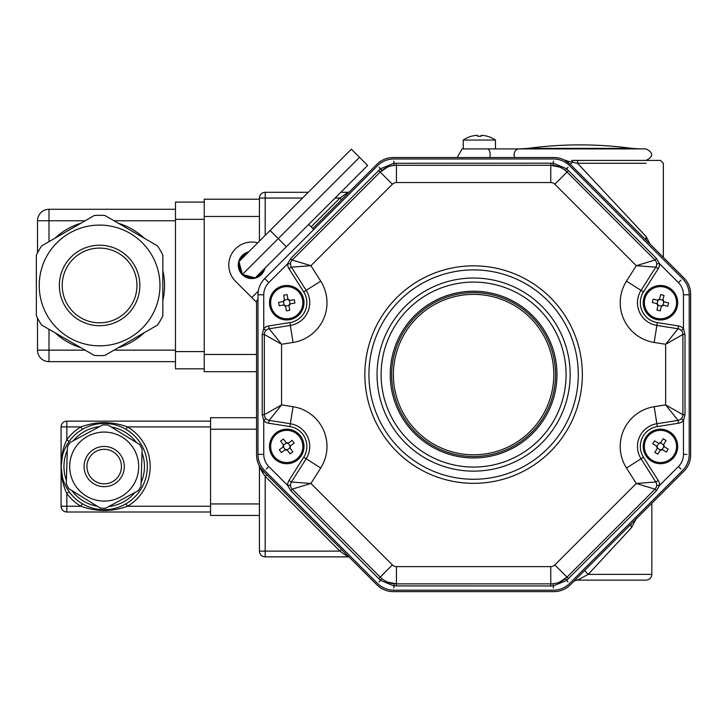 <?xml version="1.0" encoding="UTF-8"?>
<svg xmlns="http://www.w3.org/2000/svg" width="727" height="727" viewBox="0 0 727 727"><rect width="100%" height="100%" fill="white"/><g stroke="black" fill="none" stroke-linecap="round" stroke-linejoin="round"><path stroke-width="1.09" d="M256.558 371.706L204.242 371.706L204.242 199.216L259.43 199.216L259.43 216.464L259.43 198.044A5.752 5.752 0 0 1 265.182 192.291L308.284 192.291M341.572 549.494L339.945 551.121L265.182 476.358L265.182 551.121L339.945 551.121L347.988 556.873L265.182 556.873A5.752 5.752 0 0 1 259.43 551.121L259.43 466.098M256.876 458.801L257.213 460.4M257.403 461.127L257.594 461.799M257.885 462.645L258.158 463.39M258.803 464.871L259.285 465.825M266.809 474.74L265.182 476.358L262.674 472.85A2.299 0.745 135 0 0 263.292 471.223L376.968 584.89A23 23 0 0 0 393.225 591.624L553.983 591.624A23 23 0 0 0 570.241 584.89L683.916 471.223A23 23 0 0 0 690.65 454.957L690.65 294.208A23 23 0 0 0 683.916 277.941L570.241 164.275L572.576 162.257A2.872 0.927 -90 0 0 571.713 160.413L660.461 160.413L571.713 160.413M262.674 472.85L259.43 466.67M261.22 468.842L263.292 471.223A23 23 0 0 1 256.558 454.957L256.558 300.942M347.988 556.873A2.299 2.299 0 0 1 349.614 557.545M575.121 580.6L573.321 581.809A5.752 5.752 0 0 1 577.392 580.128L646.094 580.128L577.392 580.128L588.225 574.375L651.837 574.375L588.225 574.375A5.752 0.473 -135 0 1 584.826 570.313M631.636 523.504L631.618 523.522A5.752 3.39 -135 0 0 631.554 527.584L588.225 574.375M636.534 518.142L631.554 527.584M341.572 199.671L339.945 198.044L347.988 192.291A2.299 2.299 0 0 0 349.614 191.619M312.774 228.46L376.968 164.275A23 23 0 0 1 393.225 157.532L553.983 157.532A23 23 0 0 1 570.241 164.275L564.634 160.149A2.299 2.299 0 0 0 565.697 160.413L567.042 161.021A2.872 2.19 -90 0 0 565.697 160.413M567.042 161.021L577.556 163.284L577.638 160.413M646.766 240.791A5.752 3.908 135 0 1 646.258 236.729L649.993 244.018M646.094 163.284L577.556 163.284L646.258 236.729M340.809 192.291L347.988 192.291M485.127 140.047L495.451 140.047L495.451 148.908L462.108 148.908L646.094 148.908C653.509 152.743 653.509 156.578 646.094 160.413L647.748 160.413M520.214 148.908L639.724 148.908L632.017 148.39A388.1 388.1 0 0 0 527.929 148.39L632.017 148.39L527.929 148.39L519.332 148.908A5.752 5.271 90 0 0 514.771 157.532M681.681 330.939L681.353 330.549L683.462 328.595L684.998 334.456L684.998 414.708L683.462 420.57A8.624 8.624 0 0 1 678.491 423.223L657.317 426.576A20.12 20.12 0 0 0 643.477 457.238L658.217 480.465A8.624 8.624 0 0 1 659.553 485.418L656.49 490.643L566.606 580.41L553.383 585.889L550.766 585.971L393.825 585.889L380.603 580.41L378.685 578.619L290.718 490.643L287.656 485.418A8.624 8.624 0 0 1 288.992 480.465L303.732 457.238A20.12 20.12 0 0 0 289.891 426.576L268.717 423.223A8.624 8.624 0 0 1 263.747 420.57L262.211 414.708L262.211 334.456L263.747 328.595L265.855 330.549L265.528 330.939M264.719 332.357L264.401 333.493M264.401 415.671L264.719 416.807M265.528 418.225L265.855 418.616L263.747 420.57L263.747 454.366A17.248 17.248 0 0 0 268.799 466.561L287.656 485.418L290.527 485.309L290.564 485.809M291.582 260.748L291 261.775M290.564 263.356L290.527 263.856L287.656 263.747L290.718 258.521L378.685 170.545L380.603 168.755L393.825 163.275L550.766 163.193L553.383 163.275L566.606 168.755L656.49 258.521L659.553 263.747A8.624 8.624 0 0 1 658.217 268.699L643.477 291.927A20.12 20.12 0 0 0 657.317 322.588L678.491 325.941A8.624 8.624 0 0 1 683.462 328.595L683.462 294.798L689.214 294.798L689.214 454.366A23 23 0 0 1 682.48 470.623L569.65 583.454A23 23 0 0 1 553.383 590.188L393.825 590.188A23 23 0 0 1 377.558 583.454L264.728 470.623A23 23 0 0 1 257.994 454.366L257.994 294.798A23 23 0 0 1 264.728 278.541L377.558 165.711A23 23 0 0 1 393.825 158.977L553.383 158.977A23 23 0 0 1 569.65 165.711L682.48 278.541A23 23 0 0 1 689.214 294.798L687.024 294.753M387.655 167.037L380.176 172.035A23 23 0 0 1 396.442 165.302L394.116 165.42L393.77 161.167M291 487.39L291.582 488.417M559.563 167.046L550.766 165.302A23 23 0 0 1 567.033 172.035L565.297 170.472L568.06 167.219M387.645 582.118L396.442 583.863A23 23 0 0 1 380.176 577.129L381.911 578.692L379.149 581.936M683.462 294.798A17.248 17.248 0 0 0 678.409 282.603L659.553 263.747L656.681 263.856L656.645 263.356M656.208 261.775L655.627 260.748M559.554 582.118L567.033 577.129A23 23 0 0 1 550.766 583.863L553.093 583.745L553.438 587.998M655.627 488.417L656.208 487.39M656.645 485.809L656.681 485.309L659.553 485.418L678.409 466.561L680.963 469.042M682.807 333.493L682.489 332.357M678.409 466.561A17.248 17.248 0 0 0 683.462 454.366L683.462 420.57L681.353 418.616L681.681 418.225M682.489 416.807L682.807 415.671M568.523 170.545L567.033 172.035L655 260.012A5.752 5.752 0 0 1 655.79 267.154L636.289 265.691L655 260.012L656.49 258.521M658.217 268.699L655.79 267.154L641.05 290.391A23 23 0 0 0 656.863 325.423L678.037 328.777A5.752 5.752 0 0 1 682.889 334.456L665.641 344.28L678.037 328.777L678.491 325.941M396.442 163.193L396.442 165.302L550.766 165.302L550.766 163.193M290.718 258.521L292.209 260.012L310.92 265.691L291.418 267.154A5.752 5.752 0 0 1 292.209 260.012L380.176 172.035L378.685 170.545M288.992 480.465L291.418 482.01L306.158 458.773L320.725 468.015L310.92 483.473L292.209 489.153A5.752 5.752 0 0 1 291.418 482.01L310.92 483.473L392.38 564.934A5.752 5.752 0 0 0 396.442 566.615L550.766 566.615A5.752 5.752 0 0 0 554.828 564.934L636.289 483.473L655.79 482.01A5.752 5.752 0 0 1 655 489.153L636.289 483.473L626.483 468.015A40.249 40.249 0 0 1 654.173 406.702L665.641 404.884L682.889 414.708A5.752 5.752 0 0 1 678.037 420.379L665.641 404.884L665.641 344.28L654.173 342.462L657.317 322.588M684.998 334.456L682.889 334.456L682.889 414.708L684.998 414.708M380.176 172.035L392.38 184.231L310.92 265.691L320.725 281.149L306.158 290.391L291.418 267.154L288.992 268.699A8.624 8.624 0 0 1 287.656 263.747L268.799 282.603A17.248 17.248 0 0 0 263.747 294.798L263.747 328.595A8.624 8.624 0 0 1 268.717 325.941L269.172 328.777L281.567 344.28L264.319 334.456A5.752 5.752 0 0 1 269.172 328.777L290.346 325.423A23 23 0 0 0 306.158 290.391L303.732 291.927L288.992 268.699M678.491 423.223L678.037 420.379L656.863 423.732A23 23 0 0 0 641.05 458.773L655.79 482.01L658.217 480.465M262.211 414.708L264.319 414.708L281.567 404.884L269.172 420.379A5.752 5.752 0 0 1 264.319 414.708L264.319 334.456L262.211 334.456M656.49 490.643L655 489.153L567.033 577.129L568.523 578.619M303.732 457.238L306.158 458.773A23 23 0 0 0 290.346 423.732L269.172 420.379L268.717 423.223M550.766 585.971L550.766 583.863L396.442 583.863L396.442 585.971M378.685 578.619L380.176 577.129L292.209 489.153L290.718 490.643M556.973 374.578A83.369 83.369 0 0 1 431.92 446.778A83.369 83.369 0 0 1 431.92 302.387A83.369 83.369 0 0 1 556.973 374.578M247.389 253.196A12.65 12.65 0 0 0 239.937 260.648M239.319 262.938A12.65 12.65 0 0 0 242.046 273.116M243.727 274.797A12.65 12.65 0 0 0 253.905 277.523M256.195 276.905A12.65 12.65 0 0 0 263.647 269.453M257.994 299.506L255.859 301.641L251.796 297.57L258.303 291.064M313.791 229.478L308.711 224.389M257.749 242.836A23 23 0 0 0 235.53 281.313L251.796 297.57M248.679 251.905A13.513 13.513 0 0 0 245.208 276.851A13.513 13.513 0 0 0 264.937 268.163M270.09 230.495L351.395 149.18L367.662 165.438L255.232 277.878L242.4 274.442L238.965 261.611L270.09 230.495L278.223 238.62L242.4 274.442M359.529 157.305L278.223 238.62L286.347 246.753L264.619 268.49M159.967 285.466A60.368 60.368 0 0 0 45.165 259.357A60.368 60.368 0 0 0 86.204 344.334A60.368 60.368 0 0 0 159.967 285.466M204.242 368.834L175.489 368.834L175.489 202.097L204.242 202.097M37.504 252.842L37.504 220.781A11.496 11.496 0 0 1 49 209.285L175.489 209.285M37.504 318.09L37.504 350.15A11.496 11.496 0 0 0 49 361.646L49 350.15L85.141 350.15M175.489 361.646L49 361.646M259.43 241.146L259.43 216.464L204.242 216.464M162.839 255.122L162.839 315.8A70.146 70.146 0 0 1 157.486 325.069L104.942 355.403A70.146 70.146 0 0 1 94.246 355.403L41.703 325.069A70.146 70.146 0 0 1 36.35 315.8L36.35 255.122A70.146 70.146 0 0 1 41.703 245.862L94.246 215.519A70.146 70.146 0 0 1 104.942 215.519L157.486 245.862A70.146 70.146 0 0 1 162.839 255.122M136.967 285.466A37.368 37.368 0 0 0 80.906 253.096A37.368 37.368 0 0 0 80.906 317.826A37.368 37.368 0 0 0 136.967 285.466A37.368 37.368 0 0 0 80.906 253.096A37.368 37.368 0 0 0 80.906 317.826A37.368 37.368 0 0 0 136.967 285.466M138.157 490.743A41.684 41.684 0 0 0 140.993 486.154L142.11 449.25A41.684 41.684 0 0 0 139.548 444.497L108.141 425.077A41.684 41.684 0 0 0 102.752 424.913L70.228 442.407A41.684 41.684 0 0 0 67.393 446.996L66.284 483.9A41.684 41.684 0 0 0 68.838 488.653L100.244 508.073A41.684 41.684 0 0 0 105.633 508.237L138.157 490.743M138.693 466.57A34.496 34.496 0 0 0 96.855 432.865A34.496 34.496 0 0 0 72.818 480.92A34.496 34.496 0 0 0 138.693 466.57M210.557 421.151L66.82 421.151A5.752 5.752 0 0 0 61.077 426.903L66.82 426.903L66.82 439.762A46.001 46.001 0 0 1 80.915 426.903C96.418 421.26 111.94 421.26 127.47 426.903A46.001 46.001 0 0 1 127.47 506.246C111.976 511.89 96.455 511.89 80.915 506.246A46.001 46.001 0 0 1 66.82 493.388C63.131 485.872 61.213 476.93 61.077 466.57C61.213 456.22 63.131 447.278 66.82 439.762L69.156 441.434L66.202 446.178M61.213 470.078L61.268 470.696M61.45 472.259L61.559 473.032M61.859 474.795L62.213 476.439M62.613 477.975L61.077 466.57L61.077 426.903M63.603 481.12L64.212 482.737M64.867 484.264L65.539 485.691M66.375 487.281L67.211 488.753M66.202 486.972L69.156 491.716L66.82 493.388L66.82 506.246L80.915 506.246L82.369 503.766M84.923 505.147L86.159 505.747M87.531 506.346L88.785 506.846M88.821 506.864L89.476 507.101M90.203 507.364L90.702 507.528M95.164 508.736L95.682 508.845M96.437 508.991L97.118 509.109M97.154 509.118L98.49 509.318M99.999 509.491L101.462 509.609M104.252 509.7L106.487 509.636M107.005 509.609L108.45 509.482M109.95 509.309L111.994 508.982M112.74 508.836L113.267 508.727M117.719 507.519L118.228 507.346M118.946 507.092L119.573 506.855M119.637 506.837L120.882 506.337M122.245 505.738L123.472 505.147M210.557 506.246L127.47 506.246L126.016 503.766A43.12 43.12 0 0 0 126.016 429.384L127.47 426.903L210.557 426.903M123.472 428.003L122.227 427.403M120.864 426.804L119.61 426.304M119.564 426.286L118.919 426.04M118.183 425.786L117.683 425.622M113.23 424.414L112.703 424.304M111.949 424.159L111.276 424.041M111.231 424.032L109.904 423.832M108.396 423.659L106.924 423.541M104.143 423.45L101.898 423.514M101.389 423.541L99.935 423.659M98.436 423.841L96.4 424.159M95.646 424.304L95.128 424.414M90.666 425.631L90.166 425.795M89.439 426.058L88.812 426.286M88.758 426.313L87.513 426.813M86.149 427.412L84.914 428.003M66.82 421.151L66.82 426.903L80.915 426.903L82.369 429.384M67.211 444.397L66.375 445.869M65.539 447.459L64.867 448.886M64.212 450.413L63.603 452.03M210.557 511.999L66.82 511.999A5.752 5.752 0 0 1 61.077 506.246L61.077 466.57L62.613 455.175M61.859 458.355L61.704 459.228M61.559 460.118L61.477 460.682M61.395 461.318L61.241 462.799M259.43 515.443L210.557 515.443L210.557 417.707L256.558 417.707M64.076 450.767L62.94 450.767M61.077 466.57A43.12 43.12 0 0 1 104.197 423.45A43.12 43.12 0 0 1 147.317 466.57A43.12 43.12 0 0 1 104.197 509.7A43.12 43.12 0 0 1 61.077 466.57A43.12 43.12 0 0 1 104.197 423.45A43.12 43.12 0 0 1 147.317 466.57A43.12 43.12 0 0 1 104.197 509.7A43.12 43.12 0 0 1 61.077 466.57M121.445 466.57A17.248 17.248 0 0 0 95.573 451.64A17.248 17.248 0 0 0 95.573 481.51A17.248 17.248 0 0 0 121.445 466.57A17.248 17.248 0 0 0 95.573 451.64A17.248 17.248 0 0 0 95.573 481.51A17.248 17.248 0 0 0 121.445 466.57M661.47 306.094A1.727 1.727 0 0 1 663.006 305.149A6.77 3.381 -76.4 0 1 663.415 305.204L661.325 306.467A6.77 3.381 -166.4 0 1 661.47 306.094L658.026 305.258A1.727 1.727 0 0 0 657.09 303.713L657.917 300.269A1.727 1.727 0 0 0 659.462 299.333L662.906 300.169A1.727 1.727 0 0 0 663.842 301.705L663.006 305.149M661.325 306.467L660.27 310.838A27.908 13.949 -166.4 0 1 656.917 310.029L657.971 305.658L656.708 303.577A6.77 3.381 -76.4 0 1 657.09 303.713M657.917 300.269A6.77 3.381 103.6 0 1 657.517 300.224L653.146 299.16L657.517 300.224L659.598 298.951L660.661 294.58A27.908 13.949 13.6 0 1 664.015 295.398L662.951 299.769L664.224 301.85A6.77 3.381 103.6 0 1 663.842 301.705M663.415 305.204L667.777 306.258L663.415 305.204M668.595 302.914L664.224 301.85L668.595 302.914A27.908 13.949 103.6 0 1 667.777 306.258M652.337 302.514L656.708 303.577L652.337 302.514A27.908 13.949 -76.4 0 1 653.146 299.16M676.11 306.503A16.103 16.103 0 0 1 649.356 314.364A16.103 16.103 0 0 1 655.927 287.265A16.103 16.103 0 0 1 676.11 306.503M677.228 306.776A17.248 17.248 0 0 1 648.566 315.2A17.248 17.248 0 0 1 655.609 286.165A17.248 17.248 0 0 1 677.228 306.776M660.398 449.977A1.727 1.727 0 0 1 662.152 449.55A6.77 3.381 -58.7 0 1 662.515 449.713L660.143 450.295A6.77 3.381 -148.7 0 1 660.398 449.977L657.372 448.132A1.727 1.727 0 0 0 656.944 446.378L658.78 443.352A1.727 1.727 0 0 0 660.534 442.925L663.56 444.77A1.727 1.727 0 0 0 663.987 446.523L662.152 449.55M660.143 450.295L657.808 454.139A27.908 13.949 -148.7 0 1 654.863 452.348L657.199 448.504L656.617 446.133A6.77 3.381 -58.7 0 1 656.944 446.378M658.78 443.352A6.77 3.381 121.3 0 1 658.417 443.188L654.573 440.853L658.417 443.188L660.779 442.607L663.124 438.763A27.908 13.949 31.3 0 1 666.068 440.562L663.733 444.397L664.305 446.769A6.77 3.381 121.3 0 1 663.987 446.523M662.515 449.713L666.359 452.058L662.515 449.713M668.149 449.104L664.305 446.769L668.149 449.104A27.908 13.949 121.3 0 1 666.359 452.058M652.782 443.797L656.617 446.133L652.782 443.797A27.908 13.949 -58.7 0 1 654.573 440.853M674.22 454.811A16.103 16.103 0 0 1 646.339 454.184A16.103 16.103 0 0 1 660.834 430.357A16.103 16.103 0 0 1 674.22 454.811M675.201 455.411A17.248 17.248 0 0 1 645.331 454.738A17.248 17.248 0 0 1 660.861 429.203A17.248 17.248 0 0 1 675.201 455.411M285.338 449.686A1.727 1.727 0 0 1 287.12 449.958A6.77 3.381 -36.3 0 1 287.392 450.249L284.984 449.886A6.77 3.381 -126.3 0 1 285.338 449.686L283.239 446.823A1.727 1.727 0 0 0 283.512 445.042L286.365 442.943A1.727 1.727 0 0 0 288.146 443.216L290.246 446.078A1.727 1.727 0 0 0 289.973 447.859L287.12 449.958M284.984 449.886L281.358 452.548A27.908 13.949 -126.3 0 1 279.322 449.768L282.939 447.105L283.312 444.697A6.77 3.381 -36.3 0 1 283.512 445.042M286.365 442.943A6.77 3.381 143.7 0 1 286.093 442.652L283.43 439.026L286.093 442.652L288.501 443.016L292.127 440.353A27.908 13.949 53.7 0 1 294.171 443.134L290.546 445.796L290.173 448.214A6.77 3.381 143.7 0 1 289.973 447.859M287.392 450.249L290.055 453.875L287.392 450.249M292.836 451.83L290.173 448.214L292.836 451.83A27.908 13.949 143.7 0 1 290.055 453.875M280.649 441.071L283.312 444.697L280.649 441.071A27.908 13.949 -36.3 0 1 283.43 439.026M296.28 459.428A16.103 16.103 0 0 1 270.744 448.223A16.103 16.103 0 0 1 293.208 431.711A16.103 16.103 0 0 1 296.28 459.428M296.961 460.355A17.248 17.248 0 0 1 269.599 448.35A17.248 17.248 0 0 1 293.672 430.657A17.248 17.248 0 0 1 296.961 460.355M284.039 304.976A1.727 1.727 0 0 1 285.511 306.012A6.77 3.381 -9.7 0 1 285.629 306.403L283.639 304.995A6.77 3.381 -99.7 0 1 284.039 304.976L283.439 301.478A1.727 1.727 0 0 0 284.484 300.006L287.974 299.406A1.727 1.727 0 0 0 289.446 300.451L290.046 303.941A1.727 1.727 0 0 0 289.001 305.413L285.511 306.012M283.639 304.995L279.204 305.758A27.908 13.949 -99.7 0 1 278.623 302.35L283.048 301.596L284.457 299.606A6.77 3.381 -9.7 0 1 284.484 300.006M287.974 299.406A6.77 3.381 170.3 0 1 287.865 299.024L287.101 294.589L287.865 299.024L289.855 300.433L294.281 299.669A27.908 13.949 80.3 0 1 294.871 303.068L290.437 303.831L289.028 305.822A6.77 3.381 170.3 0 1 289.001 305.413M285.629 306.403L286.383 310.838L285.629 306.403M289.782 310.256L289.028 305.822L289.782 310.256A27.908 13.949 170.3 0 1 286.383 310.838M283.703 295.171L284.457 299.606L283.703 295.171A27.908 13.949 -9.7 0 1 287.101 294.589M289.464 318.58A16.103 16.103 0 0 1 271.644 297.134A16.103 16.103 0 0 1 299.124 292.427A16.103 16.103 0 0 1 289.464 318.58M289.655 319.716A17.248 17.248 0 0 1 270.562 296.734A17.248 17.248 0 0 1 300.006 291.691A17.248 17.248 0 0 1 289.655 319.716M481.074 135.376L481.074 136.285L481.074 135.376L482.801 135.376L481.074 135.376L481.074 136.285A27.908 24.164 180 0 0 477.63 136.285L477.63 135.376L475.903 135.376L477.63 135.376L477.63 136.285L477.63 135.376M487.299 136.285A28.698 28.698 0 0 0 482.801 135.376A28.698 28.698 0 0 1 487.299 136.285L487.299 136.285M477.63 136.285A27.908 24.164 180 0 1 481.074 136.285M471.405 136.285A28.698 28.698 0 0 1 475.903 135.376A28.698 28.698 0 0 0 471.405 136.285L471.405 136.285M487.299 136.231A28.744 28.744 0 0 1 495.451 140.047L463.253 140.047L463.253 148.908L467.852 148.908M471.405 136.231A28.744 28.744 0 0 0 463.253 140.047L473.577 140.047M555.219 367.389A81.933 81.933 0 0 1 439.026 448.859A81.933 81.933 0 0 1 426.567 307.494A81.933 81.933 0 0 1 555.219 367.389A81.933 81.933 0 0 1 439.026 448.859A81.933 81.933 0 0 1 426.567 307.494A81.933 81.933 0 0 1 555.219 367.389M579.973 578.837L579.973 580.128M311.147 226.833L339.945 198.044L335.056 198.044M302.532 198.044L265.182 198.044L265.182 235.394M265.182 192.291L265.182 198.044L259.43 198.044M259.43 551.121L265.182 551.121L265.182 556.873M489.789 157.532A5.752 2.699 -90 0 0 487.453 148.908M379.149 167.219L381.911 170.472M268.799 466.561L266.246 469.042M553.438 161.167L553.093 165.42M394.116 583.745L393.77 587.998M680.963 280.122L678.409 282.603M565.297 578.692L568.06 581.936M687.024 454.411L683.462 454.366M268.717 325.941L289.891 322.588A20.12 20.12 0 0 0 303.732 291.927M320.725 281.149A40.249 40.249 0 0 1 293.036 342.462L289.891 322.588M289.891 426.576L293.036 406.702A40.249 40.249 0 0 1 320.725 468.015M654.173 342.462A40.249 40.249 0 0 1 626.483 281.149L643.477 291.927M643.477 457.238L626.483 468.015M657.317 426.576L656.863 423.732A23 23 0 0 0 641.05 458.773M264.728 278.541L268.799 282.603M257.994 294.798L263.747 294.798M257.994 454.366L263.747 454.366M567.033 172.035L554.828 184.231A5.752 5.752 0 0 0 550.766 182.55L396.442 182.55A5.752 5.752 0 0 0 392.38 184.231M626.483 281.149L636.289 265.691L554.828 184.231M550.766 165.302L550.766 182.55M396.442 165.302L396.442 182.55M654.173 406.702L656.863 423.732M293.036 342.462L281.567 344.28L281.567 404.884L293.036 406.702M554.828 564.934L567.033 577.129M550.766 566.615L550.766 583.863M396.442 566.615L396.442 583.863M392.38 564.934L380.176 577.129M381.121 374.578A92.483 92.483 0 0 0 519.85 454.675A92.483 92.483 0 0 0 519.85 294.49A92.483 92.483 0 0 0 381.121 374.578M364.854 374.578A108.75 108.75 0 0 1 527.975 280.404A108.75 108.75 0 0 1 527.975 468.761A108.75 108.75 0 0 1 364.854 374.578M641.05 290.391A23 23 0 0 0 656.863 325.423M578.283 374.578A104.679 104.679 0 0 0 473.604 269.899A104.679 104.679 0 0 0 368.925 374.578A104.679 104.679 0 0 0 473.604 479.266A104.679 104.679 0 0 0 578.283 374.578M570.159 374.578A96.555 96.555 0 0 1 473.604 471.132A96.555 96.555 0 0 1 377.049 374.578A96.555 96.555 0 0 1 473.604 278.032A96.555 96.555 0 0 1 570.159 374.578M139.838 285.466A40.249 40.249 0 0 1 79.47 320.316A40.249 40.249 0 0 1 79.47 250.606A40.249 40.249 0 0 1 139.838 285.466M80.851 347.67A64.967 64.967 0 0 1 55.098 332.802M118.337 223.253A64.967 64.967 0 0 1 144.1 238.129M162.839 270.589A64.967 64.967 0 0 1 162.839 300.333M144.1 332.802A64.967 64.967 0 0 1 118.337 347.67M55.098 238.129A64.967 64.967 0 0 1 80.851 223.253M204.242 354.458L256.558 354.458M175.489 351.586L204.242 351.586M204.242 219.345L175.489 219.345M85.141 220.781L49 220.781L49 241.646M175.489 220.781L114.048 220.781M49 209.285L49 220.781L37.504 220.781M37.504 350.15L49 350.15L49 329.286M114.048 350.15L175.489 350.15M124.317 466.57A20.12 20.12 0 0 1 94.137 484A20.12 20.12 0 0 1 94.137 449.15A20.12 20.12 0 0 1 124.317 466.57M256.558 429.203L210.557 429.203M210.557 503.947L259.43 503.947M66.82 511.999L66.82 506.246L61.077 506.246M141.102 482.628A40.249 40.249 0 0 0 142.001 452.767M136.549 442.643A40.249 40.249 0 0 0 111.14 426.931M99.644 426.585A40.249 40.249 0 0 0 73.336 440.735M67.293 450.522A40.249 40.249 0 0 0 66.393 480.383M71.837 490.507A40.249 40.249 0 0 0 97.245 506.219M108.741 506.565A40.249 40.249 0 0 0 135.049 492.415M553.501 367.544A80.206 80.206 0 0 0 427.558 308.911A80.206 80.206 0 0 0 439.753 447.296A80.206 80.206 0 0 0 553.501 367.544M565.415 160.394L564.634 160.149M663.342 257.367L663.342 163.284L660.461 160.413M651.837 503.293L651.837 574.375C651.501 577.874 649.584 579.792 646.094 580.128M462.108 148.908L457.129 157.532M64.076 482.383L62.94 482.383"/></g></svg>
